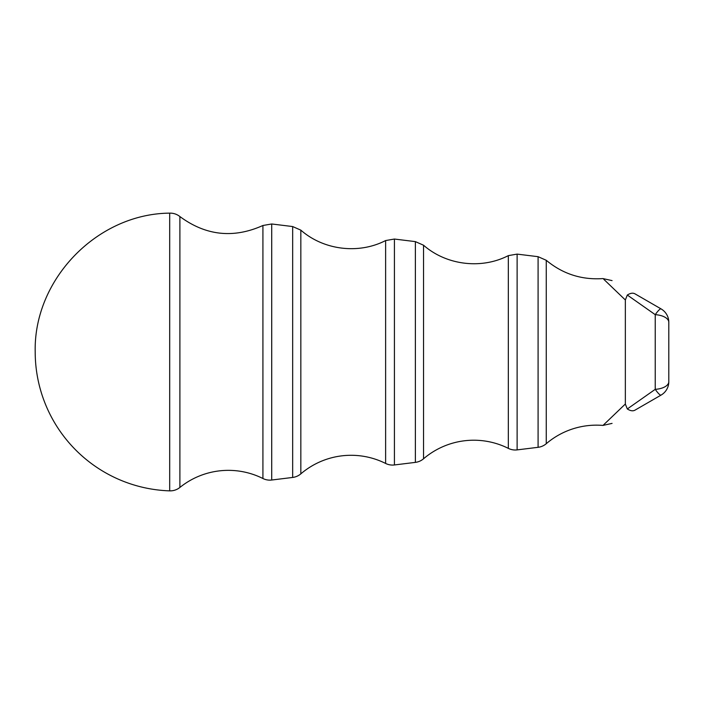 <?xml version="1.0" encoding="UTF-8"?>
<svg xmlns="http://www.w3.org/2000/svg" width="704" height="704" viewBox="0 0 704 704"><rect width="100%" height="100%" fill="white"/><g stroke="black" fill="none" stroke-linecap="round" stroke-linejoin="round"><path stroke-width="1.06" d="M627.317 408.962C630.344 410.89 632.887 411.294 634.955 410.177L661.074 395.094A15.453 2.499 -120 0 1 655.23 389.338L627.317 408.962L625.346 404.105M634.946 410.177L640.693 406.868M627.317 295.038L655.23 314.662A15.453 2.499 -60 0 1 661.074 308.906L634.955 293.823C632.887 292.706 630.344 293.11 627.317 295.038L625.346 299.983L603.75 279.268L625.346 299.983L625.346 404.017L603.029 425.401L612.066 423.394M668.8 381.709A15.453 15.453 0 0 1 661.074 395.094A15.453 15.453 0 0 0 668.8 381.709A15.453 7.691 180 0 1 655.23 389.338L655.23 314.662A15.453 7.691 0 0 1 668.8 322.291A15.453 15.453 0 0 0 661.074 308.906A15.453 15.453 0 0 1 668.8 322.291A15.453 15.453 0 0 0 661.074 308.906A15.453 15.453 0 0 1 668.8 322.291L668.8 381.709A15.453 15.453 0 0 1 661.074 395.094A15.453 15.453 0 0 0 668.8 381.709M546.251 443.714L546.251 260.286L538.085 256.687L538.085 447.313A15.453 15.453 0 0 0 546.251 443.714A77.264 77.264 0 0 1 603.002 425.427M640.693 297.132L661.074 308.906M538.085 447.313L517.123 449.891A15.453 15.453 0 0 1 508.332 448.369A77.264 77.264 0 0 0 423.544 458.779A15.453 15.453 0 0 1 415.378 462.378L394.416 464.957A15.453 15.453 0 0 1 385.625 463.443A77.264 77.264 0 0 0 300.837 473.854A15.453 15.453 0 0 1 292.67 477.444L271.709 480.022A15.453 15.453 0 0 1 262.918 478.509A77.264 77.264 0 0 0 179.89 487.45A15.453 15.453 0 0 1 169.69 490.864A139.084 139.084 0 0 1 35.2 352C33.484 279.426 97.09 213.743 169.69 213.136L169.69 490.864M517.123 449.891L517.123 254.109L508.332 255.631L508.332 448.369M423.544 458.779L423.544 245.221L415.378 241.622L415.378 462.378M394.416 464.957L394.416 239.043L385.625 240.557L385.625 463.443M300.837 473.854L300.837 230.146L292.67 226.556L292.67 477.444M271.709 480.022L271.709 223.978L262.918 225.491L262.918 478.509M179.89 487.45L179.89 216.55C176.898 214.192 173.501 213.057 169.69 213.136M603.029 278.573C581.662 280.06 562.734 273.962 546.251 260.286M603.029 278.599L612.066 280.606M538.085 256.687L517.123 254.109M415.378 241.622L394.416 239.043M292.67 226.556L271.709 223.978M262.918 225.491C233.499 238.691 205.823 235.708 179.89 216.55M385.625 240.557C358.626 254.47 323.673 250.184 300.837 230.146M508.332 255.631C481.334 269.535 446.38 265.25 423.544 245.221"/></g></svg>
